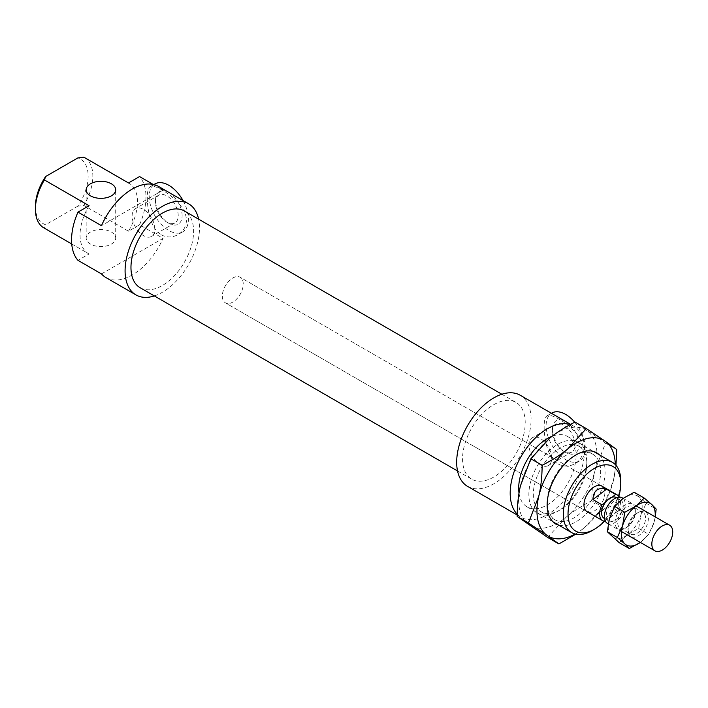 <?xml version="1.0" encoding="UTF-8"?>
<svg xmlns="http://www.w3.org/2000/svg" width="708" height="708" viewBox="0 0 708 708"><rect width="100%" height="100%" fill="white"/><g stroke="black" fill="none" stroke-linecap="round" stroke-linejoin="round"><path stroke-width="0.53" stroke-dasharray="3.54 2.66" d="M84.429 157.503A40.613 23.453 -60 0 1 83.836 205.417L77.871 206.152A37.294 21.532 120 0 0 77.871 157.911M101.474 273.916L163.052 238.366L139.556 224.799L128.475 231.197A40.613 23.453 120 0 0 129.077 183.284A40.613 23.453 120 0 0 128.475 182.956M128.475 231.197L83.836 205.417M153.149 184.416L163.052 190.133L101.474 225.684M35.4 206.55A37.294 21.532 120 0 0 45.675 224.737L44.409 228.18A40.613 23.453 -60 0 1 43.816 227.852M44.409 228.18L89.058 253.96L77.977 260.349M89.058 205.718A40.613 23.453 120 0 0 88.456 253.632A40.613 23.453 120 0 0 89.058 253.96M77.871 206.152L45.675 224.737M90.491 244.083A14.771 8.531 180 0 1 86.164 238.056A14.771 8.531 180 0 1 100.934 229.525A14.771 8.531 180 0 1 115.705 238.056A14.771 8.531 180 0 1 106.589 245.933A14.771 8.531 180 0 1 90.491 244.083M592.047 530.637A40.613 23.453 120 0 0 620.766 480.9M618.819 496.246A37.294 21.532 -60 0 1 604.366 521.274M519.017 493.113A40.613 23.453 120 0 0 527.097 506.875A40.613 23.453 120 0 0 558.391 495.998A40.613 23.453 120 0 0 576.126 455.12A40.613 23.453 120 0 0 567.71 436.526A40.613 23.453 120 0 0 552.116 436.27M587.012 511.627L225.401 302.847L587.012 511.627A14.771 8.531 120 0 0 598.393 507.671A14.771 8.531 120 0 0 604.844 492.803A14.771 8.531 120 0 0 601.782 486.042L240.171 277.271A14.771 8.531 120 0 0 225.401 285.793A14.771 8.531 120 0 0 225.401 302.847A14.771 8.531 120 0 0 236.782 298.891A14.771 8.531 120 0 0 243.233 284.032A14.771 8.531 120 0 0 240.171 277.271A14.771 8.531 120 0 0 225.401 285.793A14.771 8.531 120 0 0 225.401 302.847A14.771 8.531 120 0 0 237.525 298.077A14.771 8.531 120 0 0 243.101 282.235A14.771 8.531 120 0 0 240.171 277.271L601.782 486.042M578.994 444.721A18.833 10.877 -120 0 0 565.674 421.658A18.833 10.877 -120 0 0 552.364 429.34A18.833 10.877 -120 0 0 565.674 452.403A18.833 10.877 -120 0 0 578.994 444.721M575.082 444.721A16.063 9.275 -120 0 0 568.064 428.552A16.063 9.275 -120 0 0 555.692 424.251A16.063 9.275 -120 0 0 552.364 431.606A16.063 9.275 -120 0 0 563.718 451.279A16.063 9.275 -120 0 0 571.754 452.076A16.063 9.275 -120 0 0 575.082 444.721M551.709 458.209A16.063 9.275 -120 0 0 544.7 442.049A16.063 9.275 -120 0 0 532.319 437.739A16.063 9.275 -120 0 0 532.319 456.288A16.063 9.275 -120 0 0 548.381 465.563A16.063 9.275 -120 0 0 551.709 458.209M182.133 215.595A18.833 10.877 -120 0 0 168.823 192.532A18.833 10.877 -120 0 0 155.503 200.222A18.833 10.877 -120 0 0 168.814 223.286A18.833 10.877 -120 0 0 182.133 215.595M178.221 215.595A16.063 9.275 -120 0 0 171.203 199.426A16.063 9.275 -120 0 0 158.831 195.125A16.063 9.275 -120 0 0 155.503 202.479A16.063 9.275 -120 0 0 166.858 222.153A16.063 9.275 -120 0 0 174.894 222.949A16.063 9.275 -120 0 0 178.221 215.595M154.848 229.082A16.063 9.275 -120 0 0 147.839 212.922A16.063 9.275 -120 0 0 135.458 208.621A16.063 9.275 -120 0 0 135.458 227.162A16.063 9.275 -120 0 0 151.521 236.437A16.063 9.275 -120 0 0 154.848 229.082M574.746 422.225A27.692 15.992 60 0 1 585.259 448.341A27.692 15.992 60 0 1 579.525 461.014A27.692 15.992 60 0 1 565.674 459.642A27.692 15.992 60 0 1 547.585 435.243A27.692 15.992 60 0 1 551.833 413.047M558.152 463.988C563.842 466.864 569.427 466.758 574.896 463.687C580.215 460.527 583.02 455.784 583.303 449.465C583.268 430.995 551.098 412.091 547.204 415.72C545.133 417.003 544.116 420.711 544.142 426.853C544.24 438.987 547.55 458.014 558.152 463.988M183.045 200.585A27.692 15.992 60 0 1 188.399 219.214A27.692 15.992 60 0 1 182.664 231.888A27.692 15.992 60 0 1 168.823 230.516A27.692 15.992 60 0 1 150.724 206.117A27.692 15.992 60 0 1 154.972 183.921M161.291 234.861C166.982 237.738 172.566 237.64 178.035 234.56C183.354 231.401 186.16 226.666 186.443 220.338C186.408 201.868 154.238 182.965 150.344 186.593C148.273 187.877 147.255 191.585 147.282 197.727C147.379 209.86 150.689 228.888 161.291 234.861M163.052 190.133A52.613 30.382 120 0 0 158.574 186.461M105.961 277.589A52.613 30.382 120 0 0 163.052 238.366M154.326 295.926A52.613 30.382 120 0 0 199.497 227.879A52.613 30.382 120 0 0 198.629 219.179M139.556 224.799A52.613 30.382 120 0 0 145.972 196.974A52.613 30.382 120 0 0 139.556 176.566M140.14 287.731A44.312 25.585 120 0 0 174.283 275.863A44.312 25.585 120 0 0 193.62 231.268A44.312 25.585 120 0 0 184.443 210.984M525.212 422.711A44.312 25.585 120 0 0 516.035 402.427A44.312 25.585 120 0 0 471.723 428.013A44.312 25.585 120 0 0 471.723 479.174A44.312 25.585 120 0 0 505.866 467.298A44.312 25.585 120 0 0 525.212 422.711M467.572 486.369A52.613 30.382 120 0 0 508.114 472.271A52.613 30.382 120 0 0 531.08 419.322A52.613 30.382 120 0 0 520.185 395.232M517.203 514.229A52.613 30.382 120 0 0 521.097 517.265A52.613 30.382 120 0 0 561.639 503.176A52.613 30.382 120 0 0 584.604 450.217A52.613 30.382 120 0 0 573.71 426.136A52.613 30.382 120 0 0 570.241 424.605M605.119 520.787L608.057 518.557A12.001 6.93 120 0 0 614.5 513.663L618.102 510.937L608.969 505.662C601.508 510.742 596.959 514.194 595.322 516.017L604.455 521.292M604.066 518.274A12.001 6.93 120 0 0 608.057 518.557L614.5 513.663A12.001 6.93 120 0 0 618.447 501.521A12.001 6.93 120 0 0 616.066 497.485M608.969 505.662L595.322 516.017M612.075 497.202L605.623 502.096M618.102 510.937A14.771 8.531 120 0 0 620.385 500.052A14.771 8.531 120 0 0 619.411 497.113M623.146 504.229A12.001 6.93 120 0 0 620.766 500.202A12.001 6.93 120 0 0 608.765 507.132A12.001 6.93 120 0 0 608.765 520.982A12.001 6.93 120 0 0 618.615 517.106A12.001 6.93 120 0 0 623.146 504.229M607.375 523.38A14.771 8.531 120 0 0 619.5 518.61A14.771 8.531 120 0 0 625.084 502.769A14.771 8.531 120 0 0 622.146 497.804M547.647 537.425L566.241 517.061A55.383 31.975 -60 0 1 528.911 524.911A55.383 31.975 -60 0 1 520.522 485.591A55.383 31.975 -60 0 1 549.452 438.402A55.383 31.975 -60 0 1 586.782 430.553A55.383 31.975 -60 0 1 595.171 469.873A55.383 31.975 -60 0 1 566.241 517.061C573.135 511.318 581.657 505.875 591.826 500.733C591.906 489.166 593.021 478.882 595.171 469.873L605.517 443.058L575.038 422.074M603.101 507.247L584.516 527.61A55.383 31.975 120 0 0 613.447 480.431L603.101 507.247L591.826 500.733M575.153 534.053A55.383 31.975 120 0 0 584.516 527.61L575.71 534.186M615.969 465.306L613.447 480.431A55.383 31.975 120 0 0 615.279 464.563M579.259 442.819A40.984 23.665 120 0 0 531.327 479.528A40.984 23.665 120 0 0 557.851 511.194A40.984 23.665 120 0 0 586.826 460.996A40.984 23.665 120 0 0 579.259 442.819M579.834 446.775A37.851 21.851 -60 0 1 586.826 463.563A37.851 21.851 -60 0 1 560.063 509.91A37.851 21.851 -60 0 1 541.16 511.804A37.851 21.851 -60 0 1 541.133 468.112A37.851 21.851 -60 0 1 578.985 446.235A37.851 21.851 -60 0 1 579.834 446.775M599.172 454.695A40.984 23.665 -60 0 1 596.614 500.114A40.984 23.665 -60 0 1 558.559 525.044M554.134 519.247A37.851 21.851 120 0 0 554.984 519.778A37.851 21.851 120 0 0 592.392 498.671A37.851 21.851 120 0 0 593.676 454.757A37.851 21.851 120 0 0 592.808 454.209A37.851 21.851 120 0 0 573.905 456.102A37.851 21.851 120 0 0 547.142 502.45A37.851 21.851 120 0 0 554.134 519.247M605.517 443.058L616.801 449.571M635.244 510.981A12.461 7.195 120 0 0 632.74 506.583A12.461 7.195 120 0 0 620.279 513.778A12.461 7.195 120 0 0 620.279 528.168A12.461 7.195 120 0 0 626.509 527.548A12.461 7.195 120 0 0 635.324 512.291A12.461 7.195 120 0 0 635.244 510.981M635.235 509.282A14.31 8.257 -60 0 1 635.324 510.778A14.31 8.257 -60 0 1 625.208 528.301A14.31 8.257 -60 0 1 615.102 522.973A14.31 8.257 -60 0 1 624.314 505.503A14.31 8.257 -60 0 1 635.235 509.282M645.492 516.902A12.461 7.195 120 0 0 642.988 512.504A12.461 7.195 120 0 0 637.846 512.565A12.461 7.195 120 0 0 628.014 529.593A12.461 7.195 120 0 0 628.023 529.69A12.461 7.195 120 0 0 630.527 534.089A12.461 7.195 120 0 0 640.669 530.159A12.461 7.195 120 0 0 645.492 516.902M619.27 542.726L627.465 534.744L638.687 528.513L640.899 515.017A24.001 13.859 -60 0 1 627.465 534.744A24.001 13.859 -60 0 1 611.765 536.345A24.001 13.859 -60 0 1 609.517 518.229A24.001 13.859 -60 0 1 622.952 498.503A24.001 13.859 -60 0 1 638.651 496.901A24.001 13.859 -60 0 1 640.899 515.017L646.147 503.282L634.182 492.264M628.235 531.504A14.31 8.257 -60 0 1 628.226 531.398A14.31 8.257 -60 0 1 639.501 511.849A14.31 8.257 -60 0 1 648.369 518.76A14.31 8.257 -60 0 1 638.749 535.549A14.31 8.257 -60 0 1 628.235 531.504M655.272 516.92L653.953 522.557A24.001 13.859 120 0 0 655.104 516.831M653.953 522.557L648.714 534.292L640.519 542.284A24.001 13.859 120 0 0 653.953 522.557M646.147 503.282L656.166 509.061M638.687 528.513L648.714 534.292M128.493 182.947L129.077 183.284M71.738 243.977L88.456 253.632M527.097 506.875L553.072 521.876M567.71 436.526L593.685 451.527M563.718 451.279L565.674 452.403M552.364 431.606L552.364 429.34M555.692 424.251L532.319 437.739M571.754 452.076L548.381 465.563M166.858 222.153L168.814 223.286M155.503 202.479L155.503 200.222M158.831 195.125L135.458 208.621M174.894 222.949L151.521 236.437M551.435 413.277L547.204 415.72M579.525 461.014L574.896 463.687M153.848 184.567L150.344 186.593M182.664 231.888L178.035 234.56M115.705 238.056L115.705 189.815M86.164 238.056L86.164 189.815M457.536 470.979L471.723 479.174M501.848 394.232L516.035 402.427M517.194 515.017L521.097 517.265M570.657 424.375L573.71 426.136M604.455 518.504L608.765 520.982M616.456 497.715L620.766 500.202M608.199 523.858L621.42 531.487M623.137 498.37L636.191 505.91M557.842 511.194L560.063 509.91M586.826 460.996L586.826 463.563M547.142 505.016L547.142 502.45M576.126 454.819L573.905 456.102M541.142 511.787L554.984 519.778M578.985 446.235L592.826 454.226M635.324 512.291L635.324 510.778M626.509 527.548L625.208 528.301M642.988 512.504L632.748 506.583M620.279 528.168L630.527 534.089M628.226 531.398L628.014 529.593M639.51 511.849L637.846 512.565"/><path stroke-width="1.06" d="M198.629 219.179A52.613 30.382 120 0 0 188.602 203.789L158.574 186.461A52.613 30.382 120 0 0 101.474 225.684L77.977 212.117L89.058 205.718L44.409 179.947L45.675 176.496L77.871 157.911L83.836 157.185A40.613 23.453 -60 0 1 84.429 157.503L128.493 182.947M83.836 157.185L128.475 182.956L139.556 176.566L153.149 184.416M90.491 195.851A14.771 8.531 0 0 0 106.589 197.691A14.771 8.531 0 0 0 115.705 189.815A14.771 8.531 0 0 0 100.934 181.292A14.771 8.531 0 0 0 86.164 189.815A14.771 8.531 0 0 0 90.491 195.851M71.738 243.977L43.816 227.852A40.613 23.453 -60 0 1 35.4 209.267A40.613 23.453 -60 0 1 44.409 179.947M45.675 176.496A37.294 21.532 120 0 0 35.4 206.55L35.4 209.267M77.977 212.117A52.613 30.382 120 0 0 77.977 260.349L101.474 273.916A52.613 30.382 120 0 0 105.961 277.589L135.98 294.926A52.613 30.382 120 0 0 154.326 295.926M620.766 480.9A40.613 23.453 120 0 0 612.358 462.306A40.613 23.453 120 0 0 571.737 485.75A40.613 23.453 120 0 0 571.737 532.655A40.613 23.453 120 0 0 592.047 530.637L594.401 529.283A37.294 21.532 -60 0 1 568.028 514.061A37.294 21.532 -60 0 1 594.401 468.386A37.294 21.532 -60 0 1 620.766 483.608L620.766 480.9M620.766 483.608A37.294 21.532 -60 0 1 618.819 496.246M604.366 521.274A37.294 21.532 -60 0 1 594.401 529.283M552.116 436.27A40.613 23.453 120 0 0 519.017 493.113M619.411 497.113A14.771 8.531 120 0 0 617.447 495.087L601.782 486.042A14.771 8.531 120 0 0 587.012 494.573A14.771 8.531 120 0 0 587.012 511.627L602.676 520.672A14.771 8.531 120 0 0 604.455 521.292L605.119 520.787M551.435 413.277L551.833 413.047A27.692 15.992 60 0 1 574.746 422.225M153.848 184.567L154.972 183.921A27.692 15.992 60 0 1 183.045 200.585M188.602 203.789A52.613 30.382 120 0 0 135.98 234.171A52.613 30.382 120 0 0 135.98 294.926M501.848 394.232L184.443 210.984A44.312 25.585 120 0 0 140.14 236.569A44.312 25.585 120 0 0 140.14 287.731L457.536 470.979M570.657 424.375L520.185 395.232A52.613 30.382 120 0 0 467.572 425.614A52.613 30.382 120 0 0 467.572 486.369L517.194 515.017M570.241 424.605A52.613 30.382 120 0 0 521.584 455.669A52.613 30.382 120 0 0 517.203 514.229M592.888 499.547C593.454 490.485 598.003 487.033 606.535 489.193L615.677 494.467L612.075 497.202A12.001 6.93 120 0 0 605.623 502.096L602.021 504.822L592.888 499.547L606.535 489.193M617.447 495.087A14.771 8.531 120 0 0 615.677 494.467M616.456 497.715L616.066 497.485A12.001 6.93 120 0 0 612.075 497.202M602.021 504.822A14.771 8.531 120 0 0 602.676 520.672M605.623 502.096A12.001 6.93 120 0 0 604.066 518.274L604.455 518.504M623.137 498.37L622.146 497.804A14.771 8.531 120 0 0 607.375 506.326A14.771 8.531 120 0 0 607.375 523.38L608.199 523.858M672.6 530.204A14.771 8.531 120 0 0 669.671 525.239A14.771 8.531 120 0 0 654.9 533.761A14.771 8.531 120 0 0 654.9 550.815A14.771 8.531 120 0 0 667.016 546.045A14.771 8.531 120 0 0 672.6 530.204M586.321 428.588L605.057 441.102A55.383 31.975 120 0 0 567.727 448.961A55.383 31.975 120 0 0 538.797 496.14A55.383 31.975 120 0 0 547.187 535.469L528.451 522.955L538.797 496.14C540.947 487.131 542.062 476.847 542.142 465.28C552.311 460.138 560.833 454.695 567.727 448.961L586.321 428.588L575.038 422.074C564.878 427.216 556.346 432.659 549.452 438.402L530.867 458.766L520.522 485.591C518.371 494.591 517.256 504.884 517.167 516.442L547.647 537.425L558.931 543.939L547.187 535.469A55.383 31.975 120 0 0 575.153 534.053M575.71 534.186L558.931 543.939M615.279 464.563A55.383 31.975 120 0 0 605.057 441.102L616.801 449.571L615.969 465.306M517.167 516.442L528.451 522.955M530.867 458.766L542.142 465.28M558.559 525.044A40.984 23.665 -60 0 1 554.709 523.194A40.984 23.665 -60 0 1 547.142 505.016A40.984 23.665 -60 0 1 576.117 454.819A40.984 23.665 -60 0 1 599.172 454.695M617.323 537.505L622.571 525.761A24.001 13.859 120 0 0 624.819 543.886L617.323 537.505L607.305 531.717L619.27 542.726L629.288 548.514L624.819 543.886A24.001 13.859 120 0 0 640.333 542.408M624.783 512.273L636.005 506.034A24.001 13.859 120 0 0 622.571 525.761L624.783 512.273L614.756 506.485L609.517 518.229L607.305 531.717M636.005 506.034L644.2 498.051L651.705 504.432A24.001 13.859 120 0 0 636.005 506.034M655.104 516.831A24.001 13.859 120 0 0 651.705 504.432L656.166 509.061L655.272 516.92M640.519 542.284L629.288 548.514M644.2 498.051L634.182 492.264L622.952 498.503L614.756 506.485M553.072 521.876L571.737 532.655M593.685 451.527L612.358 462.306M621.42 531.487L654.9 550.815M636.191 505.91L669.671 525.239"/></g></svg>
